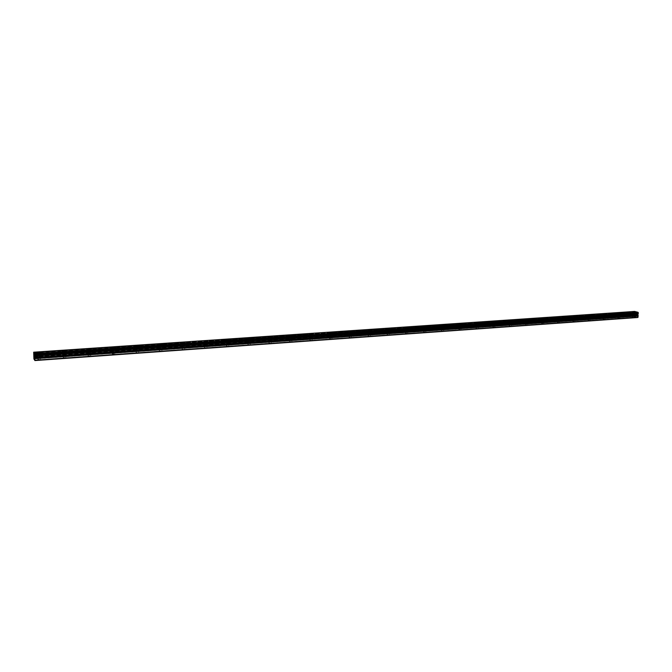<?xml version="1.0" encoding="UTF-8"?>
<svg xmlns="http://www.w3.org/2000/svg" width="672" height="672" viewBox="0 0 672 672"><rect width="100%" height="100%" fill="white"/><g stroke="black" fill="none" stroke-linecap="round" stroke-linejoin="round"><path stroke-width="0.5" stroke-dasharray="3.36 2.52" d="M39.278 356.429L37.716 356.11L38.909 355.866L40.463 356.185L39.278 356.429M39.421 359.713L37.859 359.386L40.606 359.461L39.421 359.713M634.091 314.916L632.369 314.647L634.091 314.916M633.906 317.394L632.176 317.117L633.906 317.394M619.609 315.924L617.887 315.655L619.609 315.924M619.424 318.427L617.702 318.142L619.424 318.427M604.892 316.957L603.17 316.68L604.892 316.957M604.716 319.469L602.994 319.192L604.716 319.469M589.932 317.999L588.21 317.722L589.932 317.999M589.756 320.536L588.042 320.25L589.756 320.536M574.72 319.066L573.006 318.78L574.72 319.066M574.552 321.619L572.838 321.334L574.552 321.619M559.247 320.141L557.533 319.855L559.247 320.141M559.087 322.72L557.374 322.434L559.087 322.72M543.505 321.241L541.808 320.956L543.505 321.241M543.354 323.837L541.649 323.551L543.354 323.837M527.503 322.358L525.806 322.064L527.503 322.358M527.352 324.979L525.655 324.685L527.352 324.979M511.216 323.492L509.527 323.198L511.216 323.492M511.081 326.138L509.384 325.844L511.081 326.138M494.651 324.652L492.962 324.358L494.651 324.652M494.516 327.314L492.828 327.02L494.516 327.314M477.784 325.828L476.104 325.534L477.784 325.828M477.666 328.516L475.978 328.213L477.666 328.516M460.622 327.02L458.942 326.726L460.622 327.02M460.513 329.734L458.833 329.44L460.513 329.734M443.159 328.247L441.479 327.944L443.159 328.247M443.05 330.977L441.378 330.674L443.05 330.977M425.368 329.482L423.696 329.188L425.368 329.482M425.267 332.245L423.604 331.943L425.267 332.245M407.257 330.75L405.594 330.448L407.257 330.75M407.165 333.53L405.502 333.228L407.165 333.53M388.811 332.035L387.148 331.733L388.811 332.035M388.727 334.849L387.072 334.538L388.727 334.849M370.02 333.346L368.365 333.043L370.02 333.346M369.944 336.185L368.298 335.874L369.944 336.185M350.876 334.681L349.23 334.379L350.876 334.681M350.818 337.546L349.171 337.235L350.818 337.546M331.363 336.042L329.725 335.74L331.363 336.042M331.313 338.932L329.675 338.621L331.313 338.932M311.48 337.436L309.851 337.126L311.48 337.436M311.447 340.343L309.809 340.032L311.447 340.343M291.211 338.848L289.59 338.537L291.211 338.848M291.186 341.788L289.565 341.477L291.186 341.788M270.547 340.292L268.926 339.973L270.547 340.292M270.539 343.258L268.918 342.938L270.539 343.258M249.48 341.762L247.867 341.443L249.48 341.762M249.48 344.761L247.867 344.442L249.48 344.761M227.984 343.258L226.38 342.947L227.984 343.258M228.001 346.29L226.388 345.971L228.001 346.29M206.06 344.786L204.456 344.476L206.06 344.786M206.086 347.844L204.49 347.525L206.086 347.844M183.691 346.349L182.095 346.038L183.691 346.349M183.733 349.44L182.137 349.112L183.733 349.44M160.86 347.945L159.272 347.626L160.86 347.945M160.91 351.061L159.323 350.742L160.91 351.061M137.55 349.574L135.971 349.255L137.55 349.574M137.626 352.716L136.038 352.397L137.626 352.716M113.761 351.229L112.182 350.91L113.761 351.229M113.845 354.413L112.266 354.085L113.308 353.867L114.878 354.194L113.845 354.413M89.46 352.926L87.889 352.607L88.973 352.38L90.544 352.699L89.46 352.926M89.561 356.143L87.99 355.816L90.644 355.908L89.561 356.143M64.638 354.656L63.076 354.337L64.21 354.102L65.772 354.421L64.638 354.656M64.756 357.907L63.193 357.58L65.89 357.664L64.756 357.907M38.8 355.706L36.952 356.093C36.683 356.479 37.489 356.647 39.388 356.588L41.227 356.202C41.504 355.816 40.698 355.648 38.8 355.706M632.344 314.471L635.023 314.899L632.344 314.471M617.879 315.479L620.558 315.907L617.879 315.479M603.179 316.495L605.858 316.932L603.179 316.495M588.244 317.537L590.906 317.974L588.244 317.537M573.048 318.595L575.711 319.032L573.048 318.595M557.6 319.662L560.255 320.107L557.6 319.662M541.892 320.754L544.538 321.199L541.892 320.754M525.907 321.871L528.553 322.316L525.907 321.871M509.653 322.997L512.282 323.45L509.653 322.997M493.114 324.148L495.734 324.601L493.114 324.148M476.28 325.315L478.901 325.777L476.28 325.315M459.144 326.508L461.756 326.97L459.144 326.508M441.706 327.718L444.31 328.18L441.706 327.718M423.956 328.952L426.552 329.414L423.956 328.952M405.88 330.204L408.467 330.674L405.88 330.204M387.467 331.481L390.046 331.96L387.467 331.481M368.718 332.791L371.28 333.262L368.718 332.791M349.608 334.118L352.17 334.589L349.608 334.118M330.145 335.471L332.69 335.95L330.145 335.471M310.304 336.848L309.196 337.075L311.741 337.562L312.841 337.327L310.304 336.848M290.086 338.251L288.926 338.495L292.614 338.738L290.086 338.251M269.464 339.679L268.262 339.931L271.984 340.166L269.464 339.679M248.447 341.141L247.195 341.41L250.95 341.628L248.447 341.141M227.002 342.636L225.7 342.905L228.203 343.4L229.505 343.123L227.002 342.636M205.128 344.148L203.767 344.434L207.623 344.644L205.128 344.148M182.818 345.702L181.398 345.996L185.296 346.198L182.818 345.702M160.045 347.281L158.558 347.592L162.515 347.777L160.045 347.281M136.802 348.902L135.257 349.222C135.038 349.608 135.862 349.768 137.718 349.717L139.264 349.39L136.802 348.902M113.072 350.549L111.451 350.885C111.224 351.271 112.048 351.431 113.912 351.38L115.525 351.044C115.752 350.658 114.929 350.49 113.072 350.549M88.838 352.229L87.15 352.582C86.906 352.968 87.721 353.136 89.594 353.077L91.283 352.724C91.526 352.338 90.712 352.178 88.838 352.229M64.084 353.951L62.32 354.32C62.059 354.707 62.874 354.875 64.764 354.816L66.52 354.446C66.78 354.06 65.965 353.892 64.084 353.951M33.625 353.413L634.116 311.968L33.6 352.876M634.091 312.371L33.65 353.581M637.812 317.512L633.998 316.537L33.919 358.966M633.998 316.537L33.844 358.428M638.299 313.538L34.751 355.286M633.797 316.142L633.889 314.975L33.776 356.874M33.776 356.74L633.889 314.975M633.923 314.874L634.418 313.135L33.768 354.463M33.751 354.362L634.418 313.135M634.402 313.06L634.141 312.497M475.499 325.475L475.625 322.686L458.455 323.837L634.116 311.968M508.922 323.148L509.065 320.393L634.519 311.506L33.667 352.296M33.617 352.758L634.183 311.875M36.809 352.54L62.135 350.818L36.809 352.54M62.194 350.809L86.974 349.121L62.194 350.809M87.032 349.121L111.292 347.466L87.032 349.121M111.359 347.466L135.106 345.845L111.359 347.466M135.173 345.845L158.424 344.257L135.173 345.845M158.5 344.257L181.272 342.703L158.5 344.257M181.356 342.703L203.658 341.183L181.356 342.703M203.742 341.174L225.607 339.688L203.742 341.174M225.683 339.679L247.111 338.226L225.683 339.679M247.195 338.218L268.204 336.79L247.195 338.218M268.279 336.781L288.876 335.378L268.279 336.781M288.952 335.37L309.162 334.001L288.952 335.378M309.238 333.992L329.062 332.64L309.238 333.992M329.129 332.64L348.583 331.313L329.129 332.64M348.65 331.313L367.744 330.011L348.65 331.313M367.802 330.002L386.551 328.734L367.802 330.011M386.602 328.726L405.014 327.474L386.602 328.726M405.065 327.474L423.142 326.239L405.065 327.474M423.184 326.239L458.43 323.837L423.184 326.239M634.502 313.379L33.802 354.782M33.852 355.95L634.435 314.252M634.402 314.362L33.852 356.084M634.486 313.253L33.785 354.623M37.859 359.386L37.716 356.11M632.176 317.117L632.369 314.647M617.702 318.142L617.887 315.655M602.994 319.192L603.17 316.68M588.042 320.25L588.21 317.722M572.838 321.334L573.006 318.78M557.374 322.434L557.533 319.855M541.649 323.551L541.808 320.956M525.655 324.685L525.806 322.064M509.384 325.844L509.527 323.198M492.828 327.02L492.962 324.358M475.978 328.213L476.104 325.534M458.833 329.44L458.942 326.726M441.378 330.674L441.479 327.944M423.604 331.943L423.696 329.188M405.502 333.228L405.594 330.448M387.072 334.538L387.148 331.733M368.298 335.874L368.365 333.043M349.171 337.235L349.23 334.379M329.675 338.621L329.725 335.74M309.809 340.032L309.851 337.126M289.565 341.477L289.59 338.537M268.918 342.938L268.926 339.973M247.867 344.442L247.867 341.443M226.388 345.971L226.38 342.947M204.49 347.525L204.456 344.476M182.137 349.112L182.095 346.038M159.323 350.742L159.272 347.626M136.038 352.397L135.971 349.255M112.266 354.085L112.182 350.91M87.99 355.816L87.889 352.607M63.193 357.58L63.076 354.337M36.952 356.093L36.817 352.808M631.789 314.588L631.991 311.976M617.308 315.596L617.501 312.967M602.591 316.621L602.776 313.975M587.63 317.663L587.807 315M572.418 318.721L572.586 316.042M556.945 319.805L557.113 317.1M541.212 320.897L541.372 318.184M525.21 322.014L525.361 319.276M492.358 324.307L492.492 321.535M458.338 326.676L458.455 323.862M440.866 327.894L440.975 325.063M423.083 329.137L423.184 326.281M404.972 330.397L405.056 327.524M386.526 331.682L386.602 328.793M367.735 332.993L367.802 330.086M348.592 334.328L348.65 331.397M329.078 335.689L329.129 332.741M309.196 337.075L309.238 334.102M288.926 338.495L288.952 335.496M268.262 339.931L268.279 336.916M247.195 341.41L247.195 338.36M225.7 342.905L225.683 339.839M203.767 344.434L203.742 341.342M181.398 345.996L181.356 342.888M158.558 347.592L158.508 344.45M135.257 349.222L135.181 346.055M111.451 350.885L111.367 347.693M87.15 352.582L87.041 349.364M62.32 354.32L62.202 351.07M40.606 359.461L40.463 356.185M634.259 317.318L634.444 314.84M619.794 318.343L619.979 315.848M605.094 319.393L605.27 316.873M590.15 320.452L590.318 317.915M574.955 321.535L575.123 318.973M559.507 322.627L559.667 320.057M543.791 323.744L543.942 321.149M527.806 324.878L527.948 322.266M511.543 326.038L511.686 323.392M495.004 327.214L495.13 324.551M478.17 328.406L478.288 325.718M461.034 329.624L461.143 326.911M443.587 330.859L443.696 328.129M425.83 332.128L425.93 329.364M407.753 333.404L407.837 330.624M389.332 334.715L389.416 331.909M370.574 336.05L370.65 333.211M351.473 337.403L351.532 334.547M332.002 338.789L332.044 335.899M312.152 340.192L312.194 337.285M291.925 341.628L291.95 338.688M271.303 343.09L271.32 340.124M250.278 344.585L250.278 341.594M228.833 346.105L228.824 343.081M206.959 347.659L206.934 344.61M184.64 349.247L184.598 346.156M161.868 350.86L161.809 347.743M138.617 352.506L138.55 349.364M114.878 354.194L114.794 351.011M90.644 355.908L90.544 352.699M65.89 357.664L65.772 354.421M475.625 322.669L509.065 320.393M41.227 356.202L41.076 352.624M635.023 314.899L635.233 312.194M620.558 315.907L620.76 313.186M605.858 316.932L606.052 314.185M590.906 317.974L591.1 315.202M575.711 319.032L575.896 316.243M560.255 320.107L560.431 317.293M544.538 321.199L544.706 318.368M528.553 322.316L528.713 319.452M512.282 323.45L512.434 320.561M495.734 324.601L495.877 321.695M478.901 325.777L479.035 322.837M461.756 326.97L461.882 324.005M444.31 328.18L444.427 325.198M426.552 329.414L426.661 326.407M408.467 330.674L408.559 327.634M390.046 331.96L390.13 328.894M371.28 333.262L371.356 330.17M352.17 334.589L352.229 331.472M332.69 335.95L332.749 332.8M312.841 337.327L312.883 334.144M292.614 338.738L292.639 335.521M271.984 340.166L272 336.932M250.95 341.628L250.958 338.36M229.505 343.123L229.488 339.822M207.623 344.644L207.598 341.309M185.296 346.198L185.254 342.829M162.515 347.777L162.456 344.375M139.264 349.39L139.188 345.962M115.525 351.044L115.433 347.575M91.283 352.724L91.174 349.222M66.52 354.446L66.394 350.902"/><path stroke-width="1.01" d="M38.648 352.136L36.8 352.514C36.523 352.901 37.338 353.06 39.236 353.002L41.076 352.624C41.353 352.237 40.547 352.078 38.648 352.136M632.545 311.774L635.233 312.194L632.545 311.774M618.08 312.757L620.76 313.186L618.08 312.757M603.372 313.757L606.052 314.185L603.372 313.757M588.428 314.773L591.1 315.202L588.428 314.773M573.224 315.806L575.896 316.243L573.224 315.806M557.777 316.856L560.431 317.293L557.777 316.856M542.052 317.923L544.706 318.368L542.052 317.923M526.067 319.015L528.713 319.452L526.067 319.015M509.804 320.116L512.434 320.561L509.804 320.116M493.256 321.241L495.877 321.695L493.256 321.241M476.414 322.384L479.035 322.837L476.414 322.384M459.27 323.551L461.882 324.005L459.27 323.551M441.823 324.736L444.427 325.198L441.823 324.736M424.066 325.945L426.661 326.407L424.066 325.945M405.972 327.172L408.559 327.634L405.972 327.172M387.551 328.423L390.13 328.894L387.551 328.423M368.785 329.7L371.356 330.17L368.785 329.7M349.675 331.002L352.229 331.472L349.675 331.002M330.196 332.321L332.749 332.8L330.196 332.321M310.346 333.673L309.238 333.9L311.783 334.379L312.883 334.144L310.346 333.673M290.111 335.042L288.952 335.286L292.639 335.521L290.111 335.042M269.48 336.445L268.279 336.697L272 336.932L269.48 336.445M248.447 337.882L247.195 338.134L249.707 338.621L250.958 338.36L248.447 337.882M226.985 339.335L225.683 339.604L229.488 339.822L226.985 339.335M205.103 340.822L203.742 341.107L207.598 341.309L205.103 340.822M182.776 342.342L181.348 342.636L185.254 342.829L182.776 342.342M159.986 343.888L158.5 344.198L162.456 344.375L159.986 343.888M136.727 345.467L135.173 345.786L139.188 345.962L136.727 345.467M112.972 347.08L111.359 347.416L115.433 347.575L112.972 347.08M88.729 348.734L87.032 349.079C86.789 349.457 87.604 349.625 89.485 349.566L91.174 349.222C91.417 348.844 90.594 348.676 88.729 348.734M63.958 350.414L62.185 350.776C61.925 351.162 62.74 351.322 64.63 351.263L66.394 350.902C66.654 350.524 65.839 350.356 63.958 350.414M34.692 355.9L34.936 360.57L33.919 358.966L33.676 352.204L34.583 353.59L34.692 355.9L637.955 313.95L34.692 355.816M637.921 314.017L638.14 315.941L34.894 358.495M34.936 360.57L637.812 317.512L638.14 315.941M634.603 311.438L33.676 352.204L634.603 311.438L638.014 312.287L34.583 353.59M638.299 313.538L34.759 355.16M34.608 353.741L638.014 312.287M638.081 312.396L638.341 312.908L34.709 354.455M34.734 354.623L638.341 312.908M34.978 360.217L638.072 317.234M34.684 356.009L637.846 314.101M34.91 358.655L638.165 316.067M34.742 357.479L637.762 315.21M637.736 315.084L34.726 357.319M34.675 356.143L637.804 314.202"/></g></svg>
